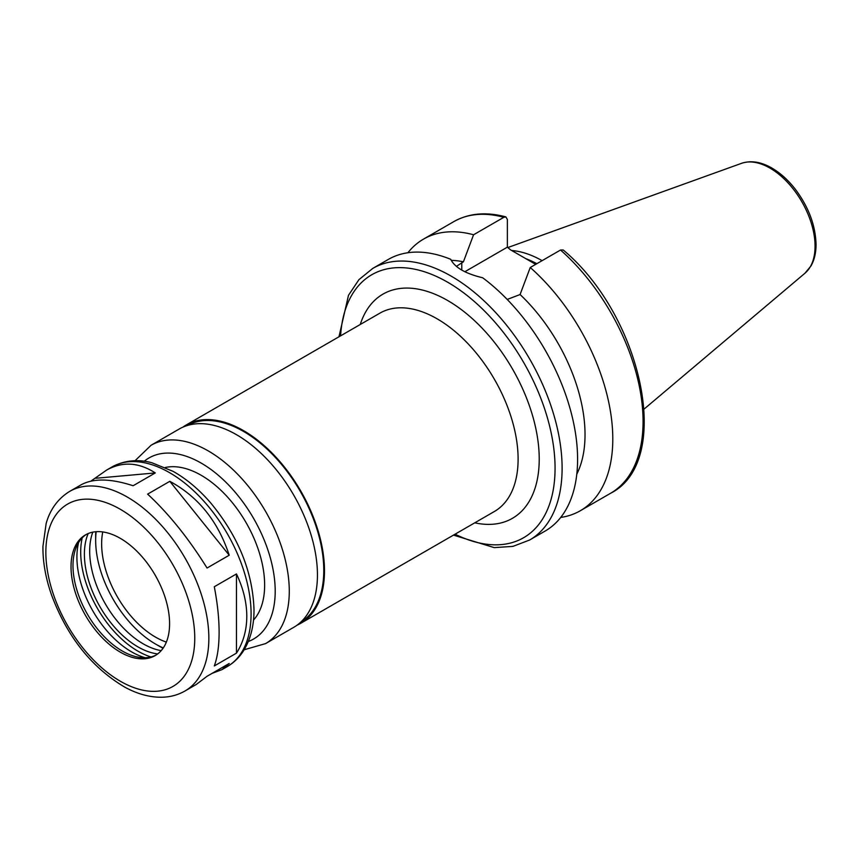 <?xml version="1.0" encoding="UTF-8"?>
<svg xmlns="http://www.w3.org/2000/svg" width="859" height="859" viewBox="0 0 859 859"><rect width="100%" height="100%" fill="white"/><g stroke="black" fill="none" stroke-linecap="round" stroke-linejoin="round"><path stroke-width="1.29" d="M184.975 690.99A115.256 66.54 -120 0 0 208.844 638.237A115.256 66.54 -120 0 0 158.528 522.251A115.256 66.54 -120 0 0 69.719 491.369C54.912 500.432 48.738 513.961 46.128 523.668L42.95 546.335C42.746 561.689 45.57 577.785 51.411 594.632C67.023 636.508 91.398 667.293 124.512 686.985C137.268 694.008 149.777 697.422 162.04 697.24C170.383 697.036 178.028 694.952 184.975 690.99L196.249 684.483L207.04 676.28L229.213 663.47L221.923 669.666L212.055 673.381M90.861 481.147L106.666 470.045C122.483 461.283 138.686 462.249 155.286 472.933L133.113 485.743C110.65 478.442 93.277 478.152 81.004 484.863L69.719 491.369M169.814 481.319C198.268 496.717 218.079 521.349 229.213 555.225L207.04 568.024C188.593 538.368 168.793 513.736 147.63 494.129L169.814 481.319L229.213 555.225M95.886 478.248L155.286 472.933M219.109 632.299C219.088 618.437 217.477 603.254 214.299 586.74L236.472 573.941C243.301 588.34 246.737 602.47 246.801 616.322C246.737 630.141 243.301 642.414 236.472 653.141L214.299 665.95C217.477 657.318 219.088 646.108 219.109 632.299M236.472 573.941L236.472 653.141M453.477 535.114L494.183 547.612L512.92 546.388L529.627 540.01L545.111 531.066A156.821 90.539 -120 0 0 577.592 459.275A156.821 90.539 -120 0 0 482.672 277.768C465.471 273.656 454.819 267.503 450.739 259.321A156.821 90.539 -120 0 0 388.289 259.439L372.806 268.384L358.933 279.658L348.496 295.281L338.972 336.782M576.797 474.157A131.932 76.172 -120 0 0 520.082 294.53L507.207 299.437M560.712 517.44A156.821 90.539 -120 0 0 580.319 510.74A156.821 90.539 -120 0 0 608.967 403.397A156.821 90.539 -120 0 0 530.25 267.503L520.082 294.53M560.519 250.023A156.821 90.539 -120 0 1 639.246 385.916A156.821 90.539 -120 0 1 610.588 493.27C673.617 461.68 642.457 316.262 563.246 249.99L560.519 250.023L530.25 267.503M456.387 266.376L463.409 261.802L473.567 234.775L503.846 217.295L505.876 216.898L507.368 219.475L507.368 247.156L464.891 271.712M507.368 247.156L510.429 249.776L535.683 264.357M297.139 625.127A114.505 66.111 -120 0 0 300.768 623.28A114.505 66.111 -120 0 0 324.487 570.859A114.505 66.111 -120 0 0 274.504 455.624A114.505 66.111 -120 0 0 186.263 424.947A114.505 66.111 -120 0 0 182.849 427.17M300.779 622.12A113.506 65.531 -120 0 0 323.779 570.451A113.506 65.531 -120 0 0 274.569 456.569A113.506 65.531 -120 0 0 187.273 425.516M244.16 649.758L265.56 643.606L293.724 627.338A114.505 66.111 -120 0 0 317.443 574.918A114.505 66.111 -120 0 0 267.46 459.694A114.505 66.111 -120 0 0 179.22 429.017L151.066 445.273L135.024 460.735M253.491 620.101A89.615 51.733 -120 0 0 264.636 585.086A89.615 51.733 -120 0 0 230.77 500.776A89.615 51.733 -120 0 0 165.368 467.479M169.588 623.698A69.697 40.244 -120 0 0 139.169 553.561A69.697 40.244 -120 0 0 85.46 534.889A69.697 40.244 -120 0 0 85.46 615.366A69.697 40.244 -120 0 0 155.157 655.61A69.697 40.244 -120 0 0 169.588 623.698M86.448 534.341A69.697 40.244 -120 0 0 76.236 547.226A69.697 40.244 -120 0 0 87.425 614.228A69.697 40.244 -120 0 0 139.856 657.425A69.697 40.244 -120 0 0 156.123 655.02M78.641 542.458A77.289 44.625 -120 0 0 145.192 657.726M82.217 537.831A80.896 46.708 -120 0 0 150.991 656.942M88.187 533.536A75.678 43.691 -120 0 0 100.073 606.926A75.678 43.691 -120 0 0 157.691 653.914M92.804 532.15A75.678 43.691 -120 0 0 105.346 603.877A75.678 43.691 -120 0 0 161.202 650.617M95.789 531.721A89.615 51.733 -120 0 0 95.66 536.306L95.66 540.375A84.633 48.866 -120 0 0 155.511 644.025A84.633 48.866 -120 0 0 163.274 647.922M155.511 644.025L159.022 646.054A89.615 51.733 -120 0 0 163.06 648.244M96.165 531.7A84.633 48.866 -120 0 0 95.66 540.375M102.747 531.936A76.172 43.981 -120 0 0 166.356 642.102M542.115 260.653A110.65 63.877 -120 0 0 511.696 250.506M536.821 263.702A108.277 62.514 -120 0 0 525.848 258.677M473.567 234.775A156.821 90.539 -120 0 0 423.498 239.124A156.821 90.539 -120 0 0 407.896 252.75M463.409 261.802A131.932 76.172 -120 0 0 451.211 260.374M221.923 669.666L227.216 666.605A115.256 66.54 -120 0 0 251.086 613.841A115.256 66.54 -120 0 0 200.781 497.855A115.256 66.54 -120 0 0 111.96 466.985L106.666 470.045M529.627 540.01A156.821 90.539 -120 0 0 562.108 468.219A156.821 90.539 -120 0 0 493.646 310.4A156.821 90.539 -120 0 0 372.806 268.384M461.777 270.059L461.777 262.747M300.768 623.28L494.387 511.492A114.505 66.111 -120 0 0 518.106 459.071A114.505 66.111 -120 0 0 468.123 343.836A114.505 66.111 -120 0 0 379.882 313.159L186.263 424.947M474.769 522.82A129.441 74.733 -120 0 0 539.227 459.071A129.441 74.733 -120 0 0 461.39 309.637A129.441 74.733 -120 0 0 360.265 324.487M265.56 643.606A114.505 66.111 -120 0 0 289.279 591.185A114.505 66.111 -120 0 0 239.296 475.95A114.505 66.111 -120 0 0 151.066 445.273M248.315 641.512A104.551 60.366 -120 0 0 275.202 591.185A104.551 60.366 -120 0 0 226.261 482.597A104.551 60.366 -120 0 0 144.237 461.262M194.757 638.237A105.292 60.796 -120 0 0 83.076 499.304A105.292 60.796 -120 0 0 83.076 648.212A105.292 60.796 -120 0 0 194.757 638.237M815.062 246.211A63.781 36.83 -120 0 0 789.346 184.341A63.781 36.83 -120 0 0 741.532 163.328C750.745 160.311 760.644 161.76 771.221 167.688C779.854 172.584 787.789 179.628 795.005 188.83C808.523 206.729 815.535 225.283 816.05 244.493C816.061 252.761 814.386 259.88 811.025 265.871L804.969 273.216A63.781 36.83 -120 0 0 815.062 246.211M503.846 217.295A156.821 90.539 -120 0 0 453.767 221.643C468.831 213.215 486.194 211.625 505.876 216.898M455.087 534.18A151.839 87.672 -120 0 0 555.064 468.219A151.839 87.672 -120 0 0 451.394 284.458A151.839 87.672 -120 0 0 340.583 335.858M610.588 493.27L580.319 510.74M111.96 466.985C127.218 458.685 142.014 460.113 151.721 462.7L172.949 471.28C186.339 478.785 198.869 489.276 210.541 502.751C238.276 536.241 252.761 571.922 254.006 609.783C254.039 625.373 250.721 638.752 244.063 649.919C239.725 657.017 234.11 662.579 227.216 666.605M741.532 163.328L507.776 247.575M804.969 273.216L644.175 409.002M453.767 221.643L423.498 239.124"/></g></svg>
